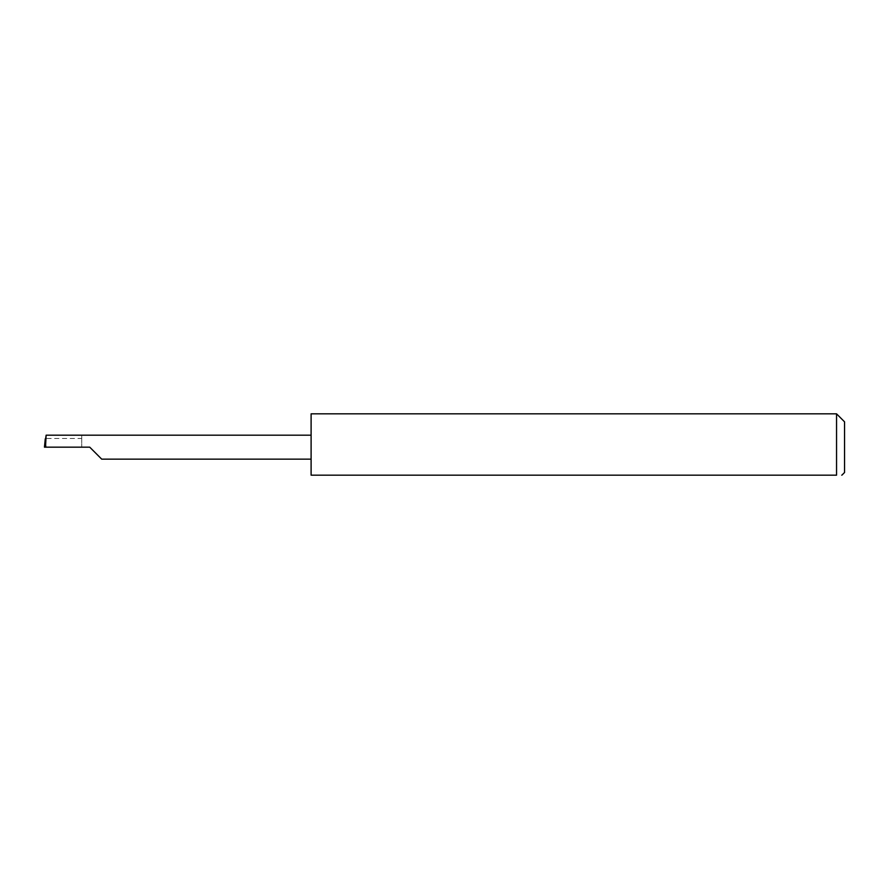 <?xml version="1.0" encoding="UTF-8"?>
<svg xmlns="http://www.w3.org/2000/svg" width="889" height="889" viewBox="0 0 889 889"><rect width="100%" height="100%" fill="white"/><g stroke="black" fill="none" stroke-linecap="round" stroke-linejoin="round"><path stroke-width="0.67" stroke-dasharray="4.45 3.33" d="M311.106 413.829L311.106 475.171L836.549 475.171L836.549 413.829M844.55 472.504L844.55 421.831M841.305 475.171L841.883 475.171M81.721 438.488L81.721 447.167L81.721 435.188L81.721 438.488L45.317 438.488M81.721 435.188L45.717 435.188M44.45 447.167L46.172 447.167L45.272 438.833M89.733 447.167L46.172 447.167M311.106 447.167L311.106 435.188L311.106 447.167"/><path stroke-width="1.33" d="M89.733 447.167L101.702 459.146L89.733 447.167L101.702 459.146L89.733 447.167L45.506 447.167L46.128 435.188L44.45 447.167L45.506 447.167M836.549 413.829L311.106 413.829L311.106 475.171L836.549 475.171C843.461 475.171 843.461 475.171 836.549 475.171C843.461 475.171 843.461 475.171 836.549 475.171L836.549 413.829L844.55 421.831L844.55 472.504L841.883 475.171M44.45 447.167L45.272 438.833M311.106 435.188L46.128 435.188M101.702 459.146L311.106 459.146"/></g></svg>
